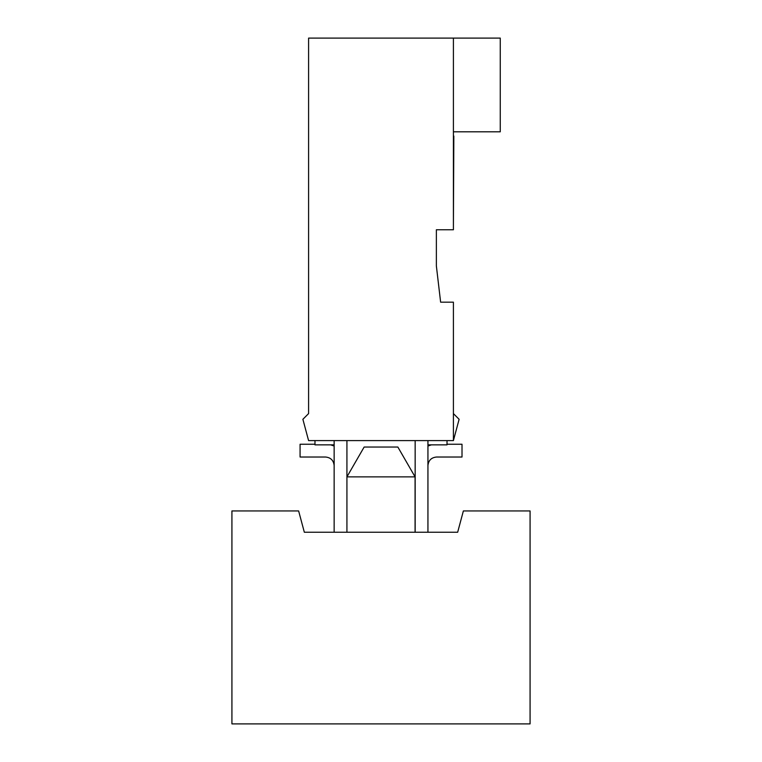 <?xml version="1.0" encoding="UTF-8"?>
<svg xmlns="http://www.w3.org/2000/svg" width="762" height="762" viewBox="0 0 762 762"><rect width="100%" height="100%" fill="white"/><g stroke="black" fill="none" stroke-linecap="round" stroke-linejoin="round"><path stroke-width="1.14" d="M453.828 136.065L453.409 225.504L453.828 136.065M462.01 457.029L436.455 457.029C431.321 457.571 428.482 460.41 427.939 465.544C428.482 460.41 431.321 457.571 436.455 457.029L462.01 457.029L462.01 444.246L462.01 457.029M530.076 723.9L231.924 723.9L231.924 510.94L298.628 510.94L231.924 510.94L231.924 723.9L530.076 723.9L530.076 510.94L530.076 723.9M463.372 510.94L530.076 510.94L463.372 510.94L457.667 532.238L304.333 532.238L298.628 510.94L304.333 532.238L457.667 532.238L463.372 510.94M397.859 447.046L415.071 476.869L415.071 532.238L415.071 476.869L397.859 447.046L364.141 447.046L346.929 476.869L415.071 476.869L346.929 476.869L364.141 447.046L397.859 447.046M325.631 457.029L300.076 457.029L300.076 444.246L314.982 444.246L300.076 444.246L300.076 457.029L325.631 457.029C330.765 457.571 333.604 460.41 334.147 465.544C333.604 460.41 330.765 457.571 325.631 457.029M462.01 444.246L447.018 444.246L462.01 444.246M431.406 444.856L427.939 446.027L431.406 444.856M427.939 440.598L427.939 532.238L427.939 440.598L427.939 444.856L447.018 444.856L427.939 444.856L427.939 440.598M334.147 446.027L330.679 444.856L334.147 446.027M334.147 444.856L314.982 444.856L314.982 440.598L314.982 444.856L334.147 444.856M415.157 440.598L415.157 532.238L415.157 440.598M334.147 440.598L334.147 532.238L334.147 440.598M346.929 532.238L346.929 440.598L346.929 532.238M447.018 444.856L447.018 440.598L447.018 444.856M500.263 131.807L453.409 131.807L453.409 229.762L436.369 229.762L436.369 265.967L440.627 302.171L453.409 302.171L453.409 413.595L459.115 419.3L453.409 440.598L308.591 440.598L302.885 419.3L308.591 440.598L453.409 440.598L459.115 419.3L453.409 413.595L453.409 440.598L453.409 302.171L440.627 302.171L436.369 265.967L436.369 229.762L453.409 229.762L453.409 131.807L500.263 131.807L500.263 38.1L500.263 131.807M500.263 38.1L453.409 38.1L453.409 131.807L453.409 38.1L500.263 38.1M308.591 38.1L453.409 38.1L308.591 38.1L308.591 413.595L308.591 38.1M308.591 413.595L302.885 419.3L308.591 413.595"/></g></svg>
